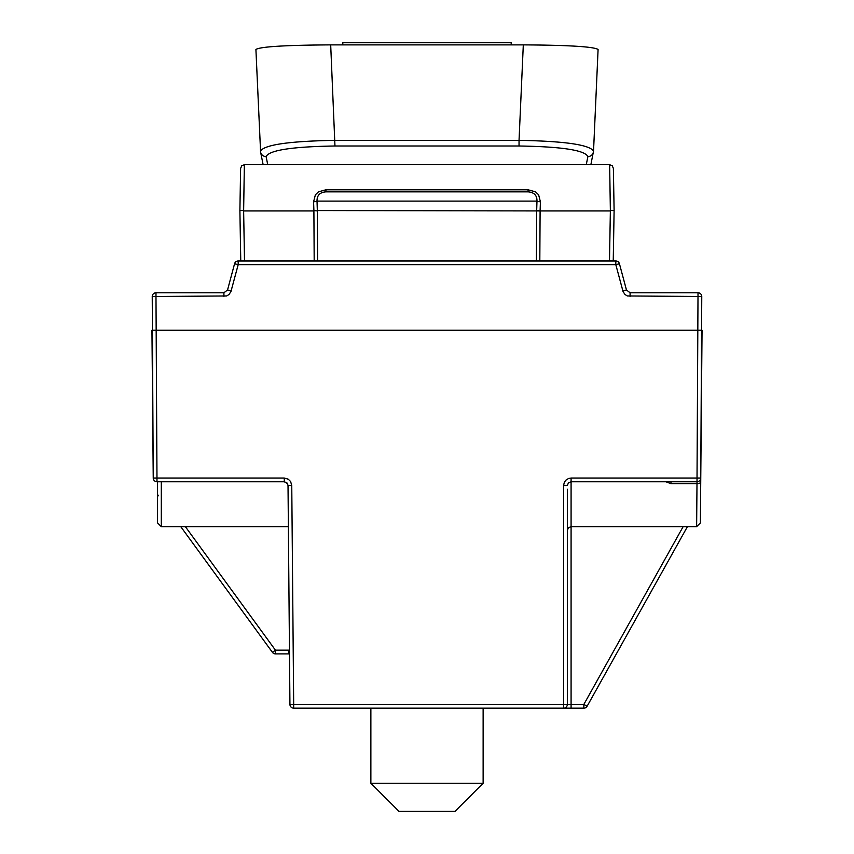 <?xml version="1.0" encoding="UTF-8"?>
<svg xmlns="http://www.w3.org/2000/svg" width="854" height="854" viewBox="0 0 854 854"><rect width="100%" height="100%" fill="white"/><g stroke="black" fill="none" stroke-linecap="round" stroke-linejoin="round"><path stroke-width="1.28" d="M370.871 783.235L398.935 811.3L455.065 811.3L483.129 783.235L370.871 783.235L370.871 708.158M239.889 210.543L243.636 210.543L244.361 164.705L241.746 165.783L240.625 168.377L239.889 210.543L243.636 210.543L239.889 210.543L240.764 260.972L239.899 210.97M313.898 210.543L317.325 210.938L313.898 210.543L313.589 201.79L315.393 194.787L318.457 191.83L325.929 189.78L325.929 191.83C319.855 192.321 316.887 195.417 317.026 201.106A3.747 0.715 -4.2 0 1 313.589 201.79M540.411 201.79A3.747 0.715 4.2 0 1 536.974 201.106C537.113 195.417 534.145 192.321 528.071 191.83C534.145 192.321 537.113 195.417 536.974 201.106L536.675 210.543L540.102 210.938L540.411 201.79L538.607 194.787L535.543 191.83L528.071 189.78L325.929 189.78M610.364 210.543L614.111 210.543L610.364 210.543L609.639 164.694L612.254 165.783L613.375 168.377L614.111 210.543L610.364 210.543M613.236 260.972L614.101 210.97L613.236 260.972M325.929 191.83L528.071 191.83L528.071 189.78M539.813 260.972L540.102 210.938L317.325 210.543L317.026 201.106L536.974 201.106M255.944 49.564L255.912 49.457C260.331 46.682 285.257 45.155 330.69 44.878L523.31 44.878L519.04 140.355L334.96 140.355C289.549 141.145 264.719 144.7 260.459 151.041L260.491 151.275A5.615 5.551 168.6 0 0 260.598 152.119A5.615 5.551 168.6 0 1 260.598 152.119L263.139 164.694M598.056 49.564L598.088 49.457C593.669 46.682 568.743 45.155 523.31 44.878M511.194 44.878L511.194 42.7L342.806 42.7L342.806 44.878M593.509 151.275L593.541 151.041C589.281 144.7 564.451 141.145 519.04 140.355L519.04 146.002C561.804 146.664 584.755 150.187 587.894 156.581A5.615 5.551 11.4 0 0 593.402 152.14A5.615 5.551 11.4 0 0 593.402 152.119A5.615 5.551 11.4 0 0 593.509 151.275M180.76 526.662L272.447 652.36A3.747 3.747 0 0 0 275.468 653.897L288.535 653.897L275.468 653.897A3.747 3.747 0 0 1 272.447 652.36L275.436 650.161L275.468 653.897M665.864 481.763L670.956 483.674L696.992 483.674L697.024 481.763A3.747 3.747 0 0 0 700.76 478.048L700.728 481.869L700.76 478.048A3.747 3.747 0 0 1 697.024 481.763L697.024 478.048L571.08 478.048L568.604 478.464L565.786 480.236L564.334 482.286L563.587 485.531L567.334 485.499L568.433 482.852L571.08 481.763L697.024 481.763A3.747 3.747 0 0 0 700.76 478.048L697.024 478.048L698.017 292.773L630.081 292.773L626.462 289.997L619.428 263.737L615.819 264.676L623.068 291.609L624.989 294.491L627.348 295.964L701.764 296.487L700.76 478.048L702.052 330.199L151.948 330.199L153.24 478.048A3.747 3.747 0 0 0 156.976 481.763L284.275 481.763L287.435 483.492L288.022 485.467L289.933 704.454A3.747 3.747 0 0 0 293.68 708.158A3.747 3.747 0 0 1 289.933 704.454L293.68 704.454L293.68 708.158L563.587 708.158A3.747 3.747 0 0 0 567.334 704.422L567.334 489.246M619.428 263.737A3.747 3.747 0 0 0 615.819 260.972L238.181 260.972A3.747 3.747 0 0 0 234.572 263.737L227.538 289.997L223.919 292.773L155.983 292.773L155.983 296.487L152.236 296.487A3.747 3.747 0 0 1 155.983 292.773A3.747 3.747 0 0 0 152.236 296.487L153.24 478.048L156.976 478.048L156.976 481.763M238.181 260.972L238.181 264.676L615.819 264.676L615.819 260.972M701.764 296.487A3.747 3.747 0 0 0 698.017 292.773A3.747 3.747 0 0 1 701.764 296.487M563.587 485.531L563.587 708.158A3.747 3.747 0 0 0 567.334 704.422L293.68 704.454L291.758 485.467L290.595 481.517L288.246 479.179L284.275 478.048L156.976 478.048L155.983 296.487L226.652 295.964L229.011 294.491L230.932 291.609L238.181 264.676L234.572 263.737M289.495 654.025A3.747 3.747 0 0 0 288.535 653.897L289.495 654.025L288.535 653.897L288.503 650.161L275.436 650.161L185.361 526.662M157.563 493.633A3.747 3.747 0 0 0 158.278 495.843A3.747 3.747 0 0 1 157.563 493.633M157.563 481.763L157.563 522.926L161.299 526.662L161.299 481.763M587.114 706.247A3.747 3.747 0 0 1 583.848 708.158A3.747 3.747 0 0 0 587.114 706.247L687.417 526.662L587.114 706.247L583.848 704.422L571.08 704.422L571.08 478.048M696.992 483.674L696.629 526.662L700.376 522.947L700.728 481.869A3.747 1.836 -179.5 0 1 696.992 483.674M571.08 708.158L571.08 704.422L567.334 704.422A3.747 3.747 0 0 1 563.587 708.158L583.848 708.158L583.848 704.422L683.136 526.662M244.511 260.972L243.636 210.938L313.898 210.938L314.187 260.972M540.102 210.938L610.364 210.938L609.489 260.972M317.613 260.972L317.325 210.938M536.675 210.938L536.387 260.972M267.74 164.694L266.106 156.581A5.615 5.551 168.6 0 1 260.598 152.14L255.912 49.457M266.106 156.581C269.245 150.187 292.196 146.664 334.96 146.002L330.69 44.878M334.96 146.002L519.04 146.002M587.894 156.581L586.26 164.694M289.463 650.214L288.503 650.161M630.081 296.487L630.081 292.773L626.462 289.997L622.854 290.936M231.146 290.936L227.538 289.997L223.919 292.773L223.919 296.487M284.275 478.048L284.275 481.763L286.912 482.841L288.022 485.467L291.758 485.467M670.956 483.674L670.956 481.763M567.334 485.499L568.433 482.852L571.08 481.763M483.129 783.235L483.129 708.158M244.361 164.694L609.639 164.694M598.088 49.457L593.541 151.041L590.861 164.694M288.385 526.662L161.299 526.662M567.334 530.409L568.454 527.74L571.08 526.662L696.629 526.662"/></g></svg>
